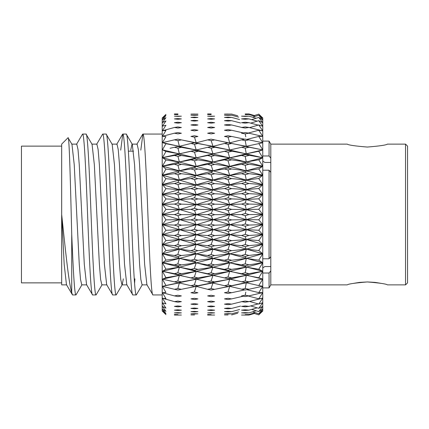 <?xml version="1.0" encoding="UTF-8"?>
<svg xmlns="http://www.w3.org/2000/svg" width="429" height="429" viewBox="0 0 429 429"><rect width="100%" height="100%" fill="white"/><g stroke="black" fill="none" stroke-linecap="round" stroke-linejoin="round"><path stroke-width="0.64" d="M61.669 146.128L21.45 146.128L21.45 282.872L61.669 282.872M133.499 151.158L128.384 151.158M66.699 284.883L61.669 284.883L61.669 144.117L68.045 137.741L71.959 144.326L74.238 164.731L79.263 264.269L80.523 279.526L81.778 284.883L86.808 284.883M152.939 294.938L162.216 294.938L162.216 134.062L142.884 134.062C144.552 132.936 146.246 171.546 147.914 214.5C149.582 257.454 151.271 296.064 152.939 294.938L146.895 284.674L144.621 264.269L139.591 164.731L138.336 149.474L137.082 144.117L132.052 144.117L130.716 150.15M142.342 284.674L136.299 294.938C134.631 296.064 132.942 257.454 131.274 214.5C129.606 171.546 127.912 132.936 126.244 134.062L122.774 134.062C124.442 132.936 126.137 171.546 127.804 214.5C129.472 257.454 131.161 296.064 132.829 294.938L126.786 284.674L124.512 264.269L119.482 164.731L118.227 149.474L116.972 144.117L111.942 144.117M147.136 284.883L142.106 284.883L140.851 279.526L139.591 264.269L134.567 164.731L132.288 144.326L126.244 134.062M136.299 294.938L132.829 294.938M123.332 278.85L122.233 284.674L116.189 294.938C114.522 296.064 112.832 257.454 111.165 214.5C109.497 171.546 107.802 132.936 106.135 134.062L102.665 134.062C104.333 132.936 106.027 171.546 107.695 214.5C109.363 257.454 111.052 296.064 112.72 294.938L106.676 284.674L104.403 264.269L99.372 164.731L98.118 149.474L96.863 144.117L91.833 144.117M127.027 284.883L121.997 284.883L120.742 279.526L119.482 264.269L114.457 164.731L112.178 144.326L106.135 134.062M116.189 294.938L112.72 294.938M102.123 284.674L96.08 294.938C94.412 296.064 92.723 257.454 91.055 214.5C89.388 171.546 87.693 132.936 86.025 134.062L82.556 134.062C84.223 132.936 85.918 171.546 87.586 214.5C89.253 257.454 90.943 296.064 92.61 294.938L86.567 284.674L84.293 264.269L79.263 164.731L78.008 149.474L76.753 144.117L71.723 144.117M106.918 284.883L101.888 284.883L100.633 279.526L99.372 264.269L94.348 164.731L92.069 144.326L86.025 134.062M96.08 294.938L92.61 294.938M134.567 283.531L134.899 278.85M140.814 150.15L142.884 134.062M120.705 150.15L122.774 134.062M96.622 144.326L102.665 134.062M82.014 284.674L75.971 294.938L72.501 294.938L71.723 292.508C68.511 281.799 65.288 248.434 61.669 214.5L64.184 264.269L66.457 284.674L72.501 294.938M76.512 144.326L82.556 134.062M163.787 150.15L163.047 150.15M181.376 315.047L174.415 315.047M214.629 315.047L207.625 315.047M254.381 313.47L248.949 315.047L241.532 315.047M245.222 213.46L246.278 209.534L258.784 209.272L262.762 204.408L262.762 214.5L248.949 214.57L245.222 213.46L241.532 214.597L245.211 215.712L246.278 219.637L258.784 219.787L262.762 214.5L246.278 219.637L231.622 219.895L227.997 218.79L224.464 219.889L228.051 220.999L229.676 224.721L241.532 225.107L245.211 226.212L246.278 229.681L258.784 230.25L262.762 224.592L248.949 225.075L245.222 223.976L241.532 225.107M245.211 215.712L248.949 214.57M245.211 205.196L248.949 204.059L245.222 202.955L241.532 204.086L245.211 205.196L246.278 209.534L231.622 209.368L227.997 208.263L224.464 209.363L228.051 210.473L229.676 214.634L241.532 214.597M245.211 194.782L248.949 193.661L245.222 192.578L241.532 193.688L245.211 194.782L246.278 199.48L258.784 198.804L262.762 194.434L262.762 204.408L229.676 214.634L214.629 214.661L211.063 213.551L207.625 214.629L211.175 215.744L212.977 219.707L224.464 219.889M228.051 210.473L231.622 209.368M227.997 208.263L229.676 204.542L214.629 204.15L211.063 203.046L207.625 204.118L211.175 205.228L212.977 209.599L224.464 209.363M228.051 199.994L231.622 198.9L227.997 197.812L224.464 198.895L228.051 199.994L229.676 204.542L212.977 209.599L197.908 209.406L194.358 208.279L190.959 209.352L194.509 210.478L196.198 214.645L207.625 214.629M211.175 205.228L214.629 204.15M211.063 203.046L212.977 199.544L197.908 198.938L194.358 197.823L190.959 198.884L194.509 200L196.198 204.553L207.625 204.118M211.175 194.814L214.629 193.752L211.063 192.664L207.625 193.72L211.175 194.814L212.977 199.544L196.198 204.553L181.376 204.14L177.821 203.003L174.415 204.075L177.976 205.212L179.365 209.567L190.959 209.352M194.509 200L197.908 198.938M162.419 117.836L165.937 114.393L162.419 118.366L165.937 115.503L162.419 119.943L165.937 117.696L162.419 122.565L165.937 120.951L162.419 126.185L165.937 125.23L162.419 130.781L165.937 130.486L162.419 136.288L165.937 136.669L162.419 142.659L165.937 143.699L162.419 149.812L165.937 151.501L162.419 157.674L165.937 160.001L162.419 166.157L165.937 169.09L162.419 175.171L165.937 178.684L162.419 184.615L165.937 188.669L162.419 194.38L165.937 198.933L162.419 204.381L165.937 209.368L162.419 214.489L165.937 219.863L162.419 224.592L165.937 230.298L162.419 234.583L165.937 240.562L162.446 244.492L165.937 250.536L162.419 253.807L165.937 260.119L162.419 262.821L165.937 269.197L162.419 271.305L165.937 277.681L162.419 279.172L165.937 285.467L162.419 286.325L165.937 292.481L162.419 292.696L165.937 298.638L162.419 298.209L165.937 303.877L162.419 302.804L165.937 308.135L162.419 306.429L165.937 311.363L162.419 309.052L165.937 313.535L162.419 310.634L165.937 314.618L162.419 311.164M162.216 311.025L162.216 117.975M194.358 197.823L196.198 194.568L181.376 193.742L177.821 192.621L174.415 193.677L177.976 194.798L179.365 199.517L190.959 198.884M194.509 189.677L197.908 188.637L194.358 187.548L190.959 188.583L194.509 189.677L196.198 194.568L179.365 199.517L165.937 198.933M177.976 194.798L181.376 193.742M245.211 226.212L248.949 225.075M258.784 209.272L262.762 214.5L262.762 224.592L246.278 229.681L231.622 230.357L227.997 229.268L224.464 230.352L228.051 231.451L229.676 234.701L241.532 235.5L245.211 236.588L246.278 239.564L258.784 240.54L262.762 234.566L248.949 235.473L245.222 234.384L241.532 235.5M228.051 220.999L231.622 219.895M245.222 223.976L246.278 219.637L229.676 224.721L214.629 225.171L211.063 224.067L207.625 225.139L211.175 226.249L212.977 229.756L224.464 230.352M211.175 215.744L214.629 214.661M227.997 218.79L229.676 214.634L212.977 219.707L197.908 219.927L194.358 218.801L190.959 219.873L194.509 221.005L196.198 224.737L207.625 225.139M194.509 210.478L197.908 209.406M211.063 213.551L212.977 209.599L196.198 214.645L181.376 214.65L177.821 213.508L174.415 214.586L177.976 215.728L179.365 219.675L190.959 219.873M177.976 205.212L181.376 204.14M194.358 208.279L196.198 204.553L179.365 209.567L165.937 209.368M245.211 236.588L248.949 235.473M258.784 219.787L262.762 224.592L262.762 234.566L246.278 239.564L231.622 240.648L227.997 239.58L224.464 240.648L228.051 241.715L229.676 244.46L241.532 245.661L245.211 246.718L246.278 249.174L258.784 250.541L262.762 244.326L248.949 245.635L245.222 244.578L241.532 245.661M228.051 231.451L231.622 230.357M245.222 234.384L246.278 229.681L229.676 234.701L214.629 235.564L211.063 234.475L207.625 235.532L211.175 236.62L212.977 239.639L224.464 240.648M211.175 226.249L214.629 225.171M227.997 229.268L229.676 224.721L212.977 229.756L197.908 230.394L194.358 229.279L190.959 230.341L194.509 231.456L196.198 234.722L207.625 235.532M194.509 221.005L197.908 219.927M211.063 224.067L212.977 219.707L196.198 224.737L181.376 225.161L177.821 224.018L174.415 225.096L177.976 226.233L179.365 229.73L190.959 230.341M177.976 215.728L181.376 214.65M194.358 218.801L196.198 214.645L179.365 219.675L165.937 219.863M245.211 246.718L248.949 245.635M258.784 230.25L262.762 234.566L262.762 244.326L246.278 249.174L231.622 250.654L227.997 249.619L224.464 250.649L228.051 251.684L229.676 253.888L241.532 255.486L245.211 256.499L246.278 258.397L258.784 260.151L262.762 253.759L248.949 255.459L245.222 254.445L241.532 255.486M228.051 241.715L231.622 240.648M245.222 244.578L246.278 239.564L229.676 244.46L214.629 245.726L211.063 244.664L207.625 245.694L211.175 246.755L212.977 249.244L224.464 250.649M211.175 236.62L214.629 235.564M227.997 239.58L229.676 234.701L212.977 239.639L197.908 240.685L194.358 239.591L190.959 240.631L194.509 241.72L196.198 244.482L207.625 245.694M194.509 231.456L197.908 230.394M211.063 234.475L212.977 229.756L196.198 234.722L181.376 235.548L177.821 234.432L174.415 235.489L177.976 236.604L179.365 239.613L190.959 240.631M177.976 226.233L181.376 225.161M194.358 229.279L196.198 224.737L179.365 229.73L165.937 230.298M245.211 256.499L248.949 255.459M258.784 240.54L262.762 244.326L262.762 253.759L246.278 258.397L231.622 260.264L227.997 259.277L224.464 260.258L228.051 261.245L229.676 262.886L241.532 264.859L245.211 265.819L246.278 267.144L258.784 269.262L262.762 262.762L248.949 264.832L245.222 263.873L241.532 264.859M228.051 251.684L231.622 250.654M245.222 254.445L246.278 249.174L229.676 253.888L214.629 255.545L211.063 254.526L207.625 255.512L211.175 256.531L212.977 258.473L224.464 260.258M211.175 246.755L214.629 245.726M227.997 249.619L229.676 244.46L212.977 249.244L197.908 250.686L194.358 249.635L190.959 250.638L194.509 251.689L196.198 253.909L207.625 255.512M194.509 241.72L197.908 240.685M211.063 244.664L212.977 239.639L196.198 244.482L181.376 245.71L177.821 244.621L174.415 245.651L177.976 246.739L179.386 249.206L190.959 250.638M177.976 236.604L181.376 235.548M194.358 239.591L196.198 234.722L179.365 239.613L165.937 240.562M245.211 265.819L248.949 264.832M258.784 250.541L262.762 253.759L262.762 262.762L246.278 267.144L231.622 269.369L227.997 268.441L224.464 269.369L228.051 270.297L229.676 271.353L241.532 273.681L245.211 274.576L246.278 275.316L258.784 277.772L262.762 271.235L248.949 273.654L245.222 272.753L241.532 273.681M228.051 261.245L231.622 260.264M245.222 263.873L246.278 258.397L229.676 262.886L214.629 264.913L211.063 263.948L207.625 264.886L211.175 265.851L212.977 267.213L224.464 269.369M211.175 256.531L214.629 255.545M227.997 259.277L229.676 253.888L212.977 258.473L197.908 260.296L194.358 259.288L190.959 260.247L194.509 261.25L196.198 262.907L207.625 264.886M194.509 251.689L197.908 250.686M211.063 254.526L212.977 249.244L196.198 253.909L181.376 255.534L177.821 254.488L174.415 255.475L177.976 256.515L179.365 258.451L190.959 260.247M177.976 246.739L181.376 245.71M194.358 249.635L196.198 244.482L179.386 249.206L165.937 250.536M245.211 274.576L248.949 273.654M258.784 260.151L262.762 262.762L262.762 271.235L246.278 275.316L231.622 277.879L227.997 277.016L224.464 277.874L258.784 285.585L262.762 279.086L248.949 281.832L245.222 281L241.532 281.853M228.051 270.297L231.622 269.369M245.222 272.753L246.278 267.144L229.676 271.353L214.629 273.729L211.063 272.828L207.625 273.702L212.977 275.38L224.464 277.874M211.175 265.851L214.629 264.913M227.997 268.441L229.676 262.886L212.977 267.213L197.908 269.401L194.358 268.452L190.959 269.358L194.509 270.302L196.198 271.38L207.625 273.702M194.509 261.25L197.908 260.296M211.063 263.948L212.977 258.473L196.198 262.907L181.376 264.902L177.821 263.91L174.415 264.849L177.976 265.835L179.365 267.197L190.959 269.358M177.976 256.515L181.376 255.534M194.358 259.288L196.198 253.909L179.365 258.451L165.937 260.119M245.211 282.673L248.949 281.832M258.784 269.262L262.762 271.235L262.762 279.086L231.622 285.687L227.997 284.904L224.464 285.687L228.051 286.465L229.676 286.336L245.211 290.025L248.949 289.264L245.222 288.519L241.532 289.285M228.051 278.732L231.622 277.879M245.222 281L246.278 275.316L229.676 279.199L214.629 281.901L211.063 281.07L207.625 281.874L224.464 285.687M211.175 274.603L214.629 273.729M227.997 277.016L229.676 271.353L212.977 275.38L197.908 277.906L194.358 277.027L190.959 277.863L207.625 281.874M194.509 270.302L197.908 269.401M211.063 272.828L212.977 267.213L196.198 271.38L181.376 273.718L177.821 272.79L174.415 273.67L177.976 274.592L179.365 275.37L190.959 277.863M177.976 265.835L181.376 264.902M194.358 268.452L196.198 262.907L179.365 267.197L165.937 269.197M246.814 289.698L258.784 292.621L262.762 286.234L248.949 289.264M228.051 286.465L231.622 285.687M245.222 288.519L246.278 282.818L214.629 289.328L211.063 288.583L207.625 289.307L211.175 290.047L214.629 289.328M211.175 282.7L214.629 281.901M227.997 284.904L229.676 279.199L197.908 285.714L194.358 284.915L190.959 285.676L194.509 286.47L196.198 286.358L207.625 289.307M194.509 278.737L197.908 277.906M211.063 281.07L212.977 275.38L196.198 279.225L181.376 281.891L177.821 281.038L174.415 281.842L190.959 285.676M177.976 274.592L181.376 273.718M194.358 277.027L196.198 271.38L179.365 275.37L165.937 277.681M245.211 296.552L248.949 295.881L245.222 295.227L241.532 295.903L245.211 296.552M248.219 296.015L258.784 298.804L262.762 292.589L248.949 295.881M228.051 293.415L231.622 292.723L227.997 292.02L224.464 292.717L228.051 293.415M244.659 289.913L231.622 292.723M245.222 295.227L245.801 292.063M227.997 292.02L229.676 286.336L213.942 289.473M194.509 286.47L197.908 285.714M211.063 288.583L212.977 282.883L181.376 289.323L177.821 288.551L174.415 289.28L177.976 290.036L181.376 289.323M177.976 282.69L181.376 281.891M194.358 284.915L196.198 279.225L165.937 285.467M245.211 302.177L248.949 301.608L245.222 301.051L241.532 301.625L245.211 302.177M249.539 301.458L258.784 304.059L262.762 298.091L248.949 301.608M228.051 299.496L231.622 298.895L227.997 298.289L224.464 298.895L228.051 299.496M243.227 296.203L231.622 298.895M211.175 296.568L214.629 295.94L211.063 295.281L207.625 295.919L211.175 296.568M194.509 293.415L197.908 292.744L194.358 292.031L190.959 292.712L194.509 293.415M194.358 292.031L196.198 286.358L183.66 288.835M245.211 306.837L248.949 306.381L245.222 305.925L241.532 306.392L245.211 306.837M258.22 303.904L248.949 306.381M250.633 305.931L258.784 308.338L262.762 302.681L258.784 304.059M228.051 304.644L231.622 304.145L227.997 303.641L224.464 304.145L228.051 304.644M242.369 301.496L231.622 304.145M211.175 302.193L214.629 301.657L211.063 301.099L207.625 301.641L211.175 302.193M194.509 299.496L197.908 298.916L194.358 298.3L190.959 298.89L194.509 299.496M177.976 296.562L181.376 295.93L177.821 295.254L174.415 295.897L177.976 296.562M245.211 310.494L248.949 310.146L245.222 309.797L241.532 310.156L245.211 310.494M257.175 307.861L248.949 310.146M251.641 309.4L258.784 311.583L262.762 306.301L258.784 308.338M228.051 308.805L231.622 308.413L227.997 308.017L224.464 308.413L228.051 308.805M240.583 306.097L231.622 308.413M211.175 306.853L214.629 306.419L211.063 305.963L207.625 306.408L211.175 306.853M194.509 304.644L197.908 304.161L194.358 303.646L190.959 304.14L194.509 304.644M177.976 302.182L181.376 301.651L177.821 301.072L174.415 301.619L177.976 302.182M245.211 313.095L248.949 312.864L245.222 312.628L241.532 312.87L245.211 313.095M256.204 310.794L248.949 312.864M252.584 311.829L258.784 313.771L262.762 308.918L258.784 311.583M228.051 311.931L231.622 311.652L227.997 311.363L224.464 311.652L228.051 311.931M239.586 309.518L231.622 311.652M211.175 310.505L214.629 310.178L211.063 309.829L207.625 310.167L211.175 310.505M194.509 308.805L197.908 308.43L194.358 308.022L190.959 308.408L194.509 308.805M177.976 306.848L181.376 306.413L177.821 305.947L174.415 306.392L177.976 306.848M245.211 314.618L248.949 314.505L245.211 314.618M255.276 312.671L248.949 314.505M253.491 313.186L258.784 314.865L262.762 310.494L258.784 313.771M228.051 313.996L231.622 313.83L227.997 313.653L224.464 313.83L228.051 313.996M238.653 311.899L231.622 313.83M211.175 313.1L214.629 312.886L211.063 312.65L207.625 312.875L211.175 313.1M194.509 311.937L197.908 311.663L194.358 311.368L190.959 311.652L194.509 311.937M177.976 310.499L181.376 310.172L177.821 309.813L174.415 310.151L177.976 310.499M248.723 315.047L241.843 315.047M228.051 314.966L224.464 314.918L228.051 314.966M237.752 313.213L231.622 314.918M211.175 314.618L207.625 314.511L211.175 314.618M194.509 313.996L197.908 313.835L194.358 313.653L190.959 313.824L194.509 313.996M177.976 313.1L181.376 312.88L177.821 312.639L174.415 312.87L177.976 313.1M214.109 315.047L208.033 315.047M194.509 314.966L190.959 314.913L194.509 314.966M177.976 314.618L174.415 314.505L177.976 314.618M254.381 115.53L258.784 114.135L262.762 117.975L258.784 114.135L253.485 115.819M245.211 113.958L248.949 113.953L245.211 113.958M254.386 115.535L248.949 113.953M228.051 114.034L224.464 114.098L228.051 114.034M236.883 115.546L231.622 114.082L224.464 114.098M245.211 114.64L248.949 114.511L245.211 114.64M255.287 116.339L248.949 114.511M252.579 117.192L258.784 115.24L262.762 118.506L258.784 114.135M237.768 115.803L231.622 114.098M211.175 113.958L207.625 113.953L211.175 113.958M194.509 114.034L190.959 114.098L194.509 114.034M245.211 116.409L248.949 116.162L241.532 116.168L245.211 116.409M256.215 118.222L248.949 116.162M251.635 119.632L258.784 117.428L262.762 120.082L258.784 115.24M228.051 115.39L231.622 115.213L224.464 115.213L228.051 115.39M238.663 117.138L231.622 115.213M211.175 114.64L207.625 114.516L211.175 114.64M190.959 114.098L197.908 114.098M177.976 113.958L174.415 113.953L177.976 113.958M245.211 119.257L248.949 118.897L245.222 118.56L241.532 118.903L245.211 119.257M257.185 121.16L248.949 118.897M250.627 123.118L258.784 120.683L262.762 122.699L258.784 117.428M228.051 117.707L231.622 117.412L227.997 117.133L224.464 117.412L228.051 117.707M239.597 119.541L231.622 117.412M211.175 116.415L214.629 116.184L207.625 116.179L211.175 116.415M194.509 115.396L197.908 115.219L190.959 115.208L194.509 115.396M177.976 114.64L174.415 114.511L177.976 114.64M245.211 123.144L248.949 122.673L245.222 122.227L241.532 122.683L245.211 123.144M258.237 125.123L248.949 122.673M249.533 127.606L258.784 124.968L262.762 126.319L258.784 120.683M228.051 121.08L231.622 120.678L227.997 120.286L224.464 120.678L228.051 121.08M240.589 122.984L231.622 120.678M211.175 119.267L214.629 118.924L211.063 118.586L207.625 118.913L211.175 119.267M194.509 117.707L197.908 117.423L194.358 117.133L190.959 117.407L194.509 117.707M177.976 116.415L181.376 116.184L174.415 116.168L177.976 116.415M245.211 128.035L248.949 127.456L245.222 126.909L241.532 127.472L245.211 128.035M248.219 133.07L258.784 130.228L262.762 130.909L248.949 127.456M228.051 125.483L231.622 124.973L227.997 124.474L224.464 124.968L228.051 125.483M242.412 127.606L231.622 124.973M211.175 123.161L214.629 122.71L211.063 122.265L207.625 122.699L211.175 123.161M194.509 121.085L197.908 120.694L194.358 120.292L190.959 120.672L194.509 121.085M177.976 119.262L181.376 118.919L177.821 118.57L174.415 118.903L177.976 119.262M245.211 133.875L248.949 133.194L245.222 132.55L241.532 133.215L245.211 133.875L245.769 136.84M246.814 139.404L258.784 136.411L262.762 136.411L248.949 133.194M228.051 130.856L231.622 130.244L227.997 129.649L224.464 130.244L228.051 130.856M243.227 132.904L231.622 130.244M211.175 128.051L214.629 127.504L211.063 126.952L207.625 127.488L211.175 128.051M194.509 125.483L197.908 124.989L194.358 124.48L190.959 124.962L194.509 125.483M177.976 123.155L181.376 122.705L177.821 122.244L174.415 122.683L177.976 123.155M245.211 140.594L246.278 146.3L262.762 142.766L245.222 139.087L241.532 139.843L245.211 140.594L248.949 139.822M228.051 137.146L231.622 136.443L227.997 135.752L224.464 136.438L228.051 137.146L229.676 142.841L241.532 139.843M244.664 139.2L231.622 136.443M211.175 133.896L214.629 133.253L211.063 132.599L207.625 133.231L211.175 133.896M194.509 130.856L197.908 130.266L194.358 129.655L190.959 130.234L194.509 130.856M177.976 128.046L181.376 127.499L177.821 126.93L174.415 127.467L177.976 128.046M245.211 148.123L246.278 153.818L258.784 151.276L262.762 149.914L245.222 146.45L241.532 147.292L245.211 148.123L248.949 147.27M262.762 117.975L262.762 149.914L246.278 153.818L227.997 150.472L224.464 151.324L228.051 152.188L229.676 157.861L241.532 155.48L245.211 156.381L246.278 161.996L258.784 159.786L262.762 157.765L245.222 154.563L241.532 155.48M228.051 144.283L231.622 143.495L227.997 142.718L224.464 143.49L228.051 144.283L229.676 150L241.532 147.292M245.222 146.45L246.278 146.3L231.622 143.495M235.998 148.573L229.676 150L211.063 146.52L207.625 147.319L211.175 148.15L212.977 153.855L224.464 151.324M211.175 140.621L214.629 139.886L211.063 139.146L207.625 139.865L211.175 140.621L212.977 146.332L224.464 143.49M227.997 142.718L214.629 139.886M194.509 137.151L197.908 136.465L194.358 135.757L190.959 136.433L194.509 137.151L196.198 142.836L207.625 139.865M177.976 133.886L181.376 133.242L177.821 132.577L174.415 133.204L177.976 133.886M245.211 156.381L248.949 155.454M258.784 143.452L262.762 149.914L262.762 157.765L246.278 161.996L231.622 159.845L227.997 158.923L224.464 159.845L228.051 160.778L229.676 166.345L241.532 164.312L245.211 165.278L246.278 170.753L258.784 168.897L262.762 166.238L248.949 164.286L245.222 163.331L241.532 164.312M228.051 152.188L231.622 151.324M245.222 154.563L246.278 153.818L229.676 157.861L214.629 155.534L211.063 154.633L207.625 155.502L211.175 156.413L212.977 162.039L224.464 159.845M211.175 148.15L214.629 147.34M227.997 150.472L212.977 153.855L194.358 150.477L190.959 151.314L194.509 152.193L196.198 157.861L207.625 155.502M194.509 144.289L197.908 143.522L194.358 142.728L190.959 143.484L194.509 144.289L196.198 149.994L207.625 147.319M211.063 146.52L212.977 146.332L197.908 143.522M177.976 140.61L181.376 139.881L177.821 139.119L174.415 139.838L177.976 140.61L179.365 146.305L190.959 143.484M194.358 142.728L196.198 142.836L181.376 139.881M245.211 165.278L248.949 164.286M258.784 151.276L262.762 157.765L262.762 166.238L246.278 170.753L231.622 168.967L227.997 167.986L224.464 168.967L228.051 169.959L229.676 175.354L241.532 173.691L245.211 174.71L248.949 173.665L245.222 172.656L241.532 173.691M228.051 160.778L231.622 159.845M245.222 163.331L246.278 161.996L229.676 166.345L214.629 164.366L211.063 163.406L207.625 164.339L211.175 165.31L212.977 170.801L224.464 168.967M211.175 156.413L214.629 155.534M227.997 158.923L229.676 157.861L212.977 162.039L197.908 159.878L194.358 158.934L190.959 159.835L194.509 160.784L196.198 166.345L207.625 164.339M194.509 152.193L197.908 151.351M211.063 154.633L212.977 153.855L196.198 157.861L181.376 155.518L177.821 154.601L174.415 155.47L177.976 156.397L179.365 162.006L190.959 159.835M177.976 148.139L181.376 147.329L177.821 146.487L174.415 147.286L177.976 148.139L179.365 153.823L190.959 151.314M194.358 150.477L196.198 149.994L181.376 147.329M258.784 159.786L262.762 166.238L229.676 157.861L196.198 149.994L179.365 153.823L165.937 151.501M245.211 174.71L246.278 179.987L258.784 178.512L262.762 175.241L248.949 173.665M262.762 166.238L262.762 175.241L246.278 179.987L231.622 178.587L227.997 177.558L224.464 178.587L228.051 179.622L231.622 178.587M228.051 169.959L231.622 168.967M245.222 172.656L246.278 170.753L229.676 175.354L214.629 173.75L211.063 172.737L207.625 173.724L211.175 174.748L212.977 180.041L224.464 178.587M211.175 165.31L214.629 164.366M227.997 167.986L229.676 166.345L212.977 170.801L197.908 168.999L194.358 167.996L190.959 168.951L194.509 169.964L196.198 175.359L207.625 173.724M194.509 160.784L197.908 159.878M211.063 163.406L212.977 162.039L196.198 166.345L181.376 164.355L177.821 163.369L174.415 164.302L177.976 165.294L179.365 170.769L190.959 168.951M177.976 156.397L181.376 155.518M194.358 158.934L196.198 157.861L179.365 162.006L165.937 160.001M245.211 184.583L248.949 183.494L245.222 182.443L241.532 183.521L245.211 184.583L246.278 189.597L258.784 188.519L262.762 184.674L248.949 183.494M258.784 168.897L262.762 175.241L262.762 184.674L246.278 189.597L231.622 188.604L227.997 187.537L224.464 188.599L228.051 189.672L231.622 188.604M228.051 179.622L229.676 184.792L241.532 183.521M245.222 182.443L246.278 179.987L229.676 184.792L214.629 183.585L211.063 182.529L207.625 183.553L211.175 184.615L214.629 183.585M211.175 174.748L214.629 173.75M227.997 177.558L229.676 175.354L212.977 180.041L197.908 178.625L194.358 177.574L190.959 178.571L194.509 179.633L196.198 184.797L207.625 183.553M194.509 169.964L197.908 168.999M211.063 172.737L212.977 170.801L196.198 175.359L181.376 173.74L177.821 172.699L174.415 173.681L177.976 174.732L179.365 180.008L190.959 178.571M177.976 165.294L181.376 164.355M194.358 167.996L196.198 166.345L179.365 170.769L165.937 169.09M258.784 178.512L262.762 184.674L262.762 194.434L248.949 193.661M258.784 188.519L262.762 194.434L246.278 199.48L231.622 198.9M228.051 189.672L229.676 194.557L241.532 193.688M245.222 192.578L246.278 189.597L229.676 194.557L214.629 193.752M211.175 184.615L212.977 189.656L224.464 188.599M227.997 187.537L229.676 184.792L212.977 189.656L197.908 188.637M194.509 179.633L197.908 178.625M211.063 182.529L212.977 180.041L196.198 184.797L181.376 183.569L177.821 182.486L174.415 183.51L177.976 184.599L179.365 189.623L190.959 188.583M177.976 174.732L181.376 173.74M194.358 177.574L196.198 175.359L179.365 180.008L165.937 178.684M258.784 198.804L262.762 204.408L248.949 204.059M245.222 202.955L246.278 199.48L229.676 204.542L241.532 204.086M227.997 197.812L229.676 194.557L212.977 199.544L224.464 198.895M211.063 192.664L212.977 189.656L196.198 194.568L207.625 193.72M177.976 184.599L181.376 183.569M194.358 187.548L196.198 184.797L179.365 189.623L165.937 188.669M258.784 285.585L262.762 286.234L262.762 279.086L258.784 277.772M262.762 286.234L262.762 292.589L258.784 292.621M262.762 292.589L262.762 298.091L258.784 298.804M262.762 298.091L262.762 311.025L258.784 314.865M180.915 315.047L174.689 315.047M262.762 130.909L258.784 124.968M262.762 136.411L258.784 130.228M262.762 142.766L258.784 136.411M75.971 294.938C74.549 295.35 73.177 269.439 71.723 234.111L71.723 292.508M68.045 137.741C69.294 134.829 70.538 186.454 71.723 234.111M177.821 244.621L179.365 239.613L162.446 244.492L174.415 245.651M177.821 234.432L179.365 229.73L162.419 234.583L174.415 235.489M177.821 224.018L179.365 219.675L162.419 224.592L174.415 225.096M177.821 213.508L179.365 209.567L162.419 214.489L174.415 214.586M177.821 203.003L179.365 199.517L162.419 204.381L174.415 204.075M177.821 192.621L179.365 189.623L162.419 194.38L174.415 193.677M177.821 182.486L179.365 180.008L162.419 184.615L174.415 183.51M177.821 172.699L179.365 170.769L162.419 175.171L174.415 173.681M177.821 163.369L179.365 162.006L162.419 166.157L174.415 164.302M177.821 154.601L179.365 153.823L162.419 157.674L174.415 155.47M177.821 146.487L179.365 146.305L165.937 143.699M170.099 148.262L174.415 147.286M196.198 149.994L162.419 142.659L174.415 139.838M162.419 136.288L174.415 133.204M162.419 130.781L174.415 127.467M162.419 298.209L174.415 301.619M162.419 292.696L174.415 295.897M177.821 288.551L179.365 282.872L162.419 286.325L174.415 289.28M177.821 281.038L179.365 275.37L162.419 279.172L174.415 281.842M177.821 272.79L179.365 267.197L162.419 271.305L174.415 273.67M177.821 263.91L179.365 258.451L162.419 262.821L174.415 264.849M177.821 254.488L179.386 249.206L162.419 253.807L174.415 255.475M262.762 214.5L162.419 184.615M262.762 204.408L162.419 175.171M262.762 194.434L212.977 180.041L162.419 166.157M262.762 184.674L212.977 170.801L162.419 157.674M262.762 175.241L212.977 162.039L162.419 149.812M262.762 157.765L229.676 150L183.853 140.412M262.762 149.914L214.007 139.757M171.654 281.183L162.419 279.172M198.552 279.735L162.419 271.305M235.371 280.453L196.198 271.38L162.419 262.821M262.762 279.086L212.977 267.213L162.419 253.807M262.762 271.235L212.977 258.473L162.446 244.492M262.762 262.762L212.977 249.244L162.419 234.583M262.762 253.759L212.977 239.639L162.419 224.592M262.762 244.326L162.419 214.489M262.762 234.566L162.419 204.381M262.762 224.592L162.419 194.38M381.569 283.435L375.418 282.432M374.951 282.379L367.546 281.95M367.288 281.95L359.69 282.379M359.454 282.405L353.094 283.435M347.222 144.117C348.402 145.077 355.105 146.053 367.326 147.05C379.542 146.058 386.245 145.082 387.441 144.117C386.245 145.077 379.547 146.058 367.342 147.05C355.11 146.053 348.402 145.077 347.222 144.117L270.806 144.117L269.063 141.103L262.762 141.103M405.539 144.117L407.55 146.128L407.55 282.872L405.539 284.883L405.539 144.117L387.441 144.117M405.539 284.883L387.441 284.883C386.245 283.918 379.542 282.942 367.326 281.95C355.105 282.947 348.402 283.923 347.222 284.883L270.806 284.883L270.806 144.117M270.806 284.883L269.063 287.902L262.762 287.902M262.762 267.991L264.773 266.554L270.806 266.554M262.762 258.8L269.063 258.8L269.063 170.2L262.762 170.2M269.063 258.8L270.806 256.649M270.806 172.351L269.063 170.2M270.806 162.446L264.773 162.446L262.762 161.009M262.762 155.979L269.063 155.979L269.063 141.103M269.063 155.979L270.806 158.135M270.806 270.865L269.063 273.021L262.762 273.021M269.063 287.902L269.063 273.021M122.571 134.245L116.731 144.326M142.68 134.245L136.84 144.326M183.36 140.304L185.596 140.76M213.878 139.731L216.5 140.256"/></g></svg>
